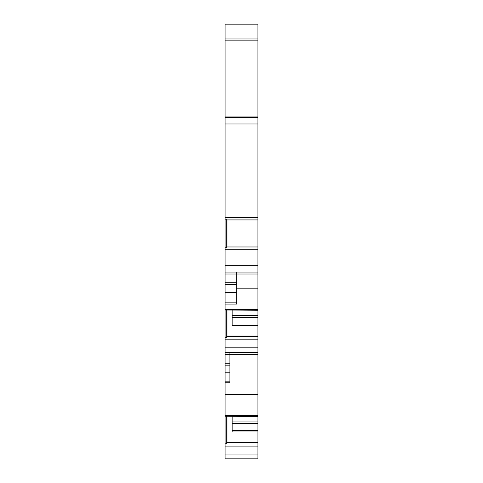 <?xml version="1.0" encoding="UTF-8"?>
<svg xmlns="http://www.w3.org/2000/svg" width="483" height="483" viewBox="0 0 483 483"><rect width="100%" height="100%" fill="white"/><g stroke="black" fill="none" stroke-linecap="round" stroke-linejoin="round"><path stroke-width="0.72" d="M257.922 24.15L225.078 24.15L257.922 24.15L257.922 219.928L227.119 219.928L226.69 219.173L225.078 219.173L225.078 217.676L257.922 217.676M225.078 302.835L236.67 302.835L236.67 304.073L225.078 304.073L225.078 272.092L257.922 272.092L257.922 219.928M257.922 249.228L225.078 249.228L225.078 272.092L257.922 272.092L257.922 310.285L225.078 309.977L225.078 309.361L257.922 309.361M232.16 315.671L257.922 315.671L257.922 310.285M257.922 315.671L257.922 325.681L232.16 325.681L232.16 310.285M257.922 354.522L257.922 394.448L225.078 394.448L225.078 382.753L229.908 382.753L229.908 354.522L257.922 354.522L257.922 325.681M257.922 394.448L257.922 416.545L225.078 416.237L225.078 415.621L257.922 415.621M232.16 421.931L257.922 421.931L257.922 416.545M257.922 421.931L257.922 431.941L232.16 431.941L232.16 416.545M257.922 446.099L225.078 446.099L225.078 458.85L257.922 458.85L257.922 431.941M225.078 24.15L225.078 116.964L257.922 116.964M225.078 446.099L225.078 416.237M225.078 394.448L225.078 415.621M225.078 382.753L225.078 309.977M225.078 304.073L225.078 309.361M225.078 249.228L225.078 219.173M257.922 123.968L225.078 123.968L225.078 217.676M225.078 123.968L225.078 116.964M257.922 352.59L225.078 352.59M257.922 339.839L225.078 339.839M257.922 288.188L236.67 288.188M257.922 336.41L227.119 336.41L227.463 336.077L257.922 336.077M225.078 337.551L226.69 337.551L227.119 336.41M226.69 337.551L226.69 309.977M227.976 336.077L227.976 310.285M236.67 302.835L236.67 272.092M225.078 272.092L227.976 272.092M257.922 117.532L225.078 117.532M257.922 38.96L225.078 38.96M226.69 219.173L226.69 247.725L227.119 246.976L257.922 246.976M227.976 246.976L227.976 219.928M226.69 247.725L225.078 247.725M225.078 354.522L229.908 354.522L229.908 352.59M226.69 416.237L226.69 443.811L227.463 442.337L257.922 442.337M227.976 442.337L227.976 416.545M226.69 443.811L225.078 443.811M257.922 442.67L227.119 442.67M257.922 347.814L225.078 347.814M232.16 317.337L257.922 317.337M257.922 324.015L232.16 324.015M257.922 336.029L227.976 336.029M257.922 265.65L225.078 265.65M257.922 40.85L225.078 40.85M225.078 274.024L257.922 274.024M225.078 282.718L236.67 282.718M225.078 284.65L236.67 284.65M225.078 292.65L236.67 292.65M225.078 381.147L229.908 381.147M257.922 454.074L225.078 454.074M232.16 423.597L257.922 423.597M257.922 430.275L232.16 430.275M257.922 442.289L227.976 442.289M225.078 372.23L229.908 372.23M225.078 365.148L229.908 365.148M225.078 363.216L229.908 363.216"/></g></svg>
